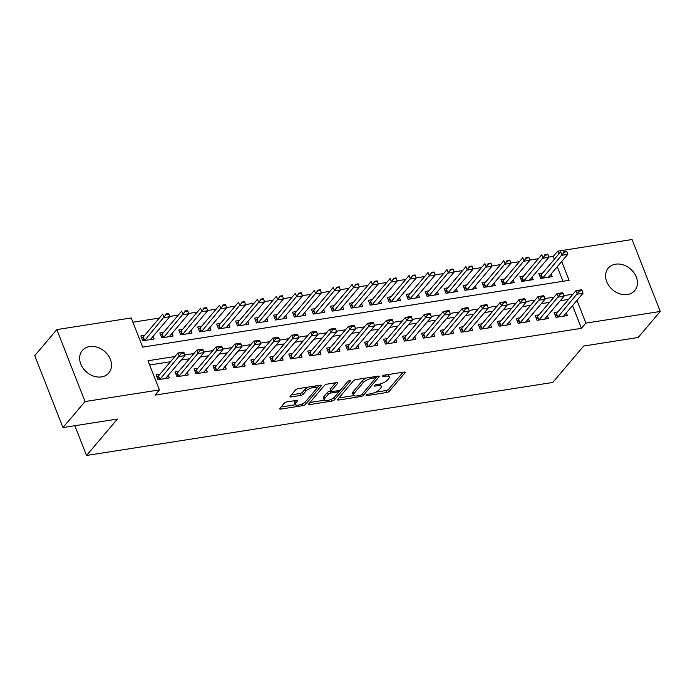<?xml version="1.0" encoding="UTF-8"?>
<svg xmlns="http://www.w3.org/2000/svg" width="695" height="695" viewBox="0 0 695 695"><rect width="100%" height="100%" fill="white"/><g stroke="black" fill="none" stroke-linecap="round" stroke-linejoin="round"><path stroke-width="1.04" d="M366.187 395.099A1.529 0.53 158.6 0 0 366.065 395.455A1.529 0.53 158.6 0 0 366.882 395.611L386.646 392.519A2.181 0.756 158.6 0 0 389.374 391.198L404.985 372.815A2.181 0.756 158.6 0 0 405.159 372.303A2.181 0.756 158.6 0 0 403.995 372.086L384.231 375.178A1.529 0.53 158.6 0 0 382.32 376.099A1.529 0.53 158.6 0 0 382.198 376.447A1.529 0.53 158.6 0 0 383.014 376.603L385.569 376.204A6.993 2.415 158.6 0 1 389.304 376.925A6.993 2.415 158.6 0 1 388.748 378.54L387.445 380.078A6.993 2.415 158.6 0 1 378.723 384.274L376.16 384.683A1.529 0.53 158.6 0 0 374.249 385.595A1.529 0.53 158.6 0 0 374.127 385.951A1.529 0.53 158.6 0 0 374.944 386.107L377.507 385.708A6.993 2.415 158.6 0 1 381.242 386.429A6.993 2.415 158.6 0 1 380.686 388.045L379.383 389.574A6.993 2.415 158.6 0 1 370.652 393.778L368.098 394.178A1.529 0.53 158.6 0 0 366.187 395.099M89.629 346.553A17.358 13.709 -139.7 0 1 107.951 355.049A17.358 13.709 -139.7 0 1 108.811 372.963A17.358 13.709 -139.7 0 1 101.522 376.899A17.358 13.709 -139.7 0 1 83.2 368.402A17.358 13.709 -139.7 0 1 82.34 350.488A17.358 13.709 -139.7 0 1 89.629 346.553M615.57 264.187A17.358 13.709 -139.7 0 1 633.892 272.675A17.358 13.709 -139.7 0 1 634.744 290.588A17.358 13.709 -139.7 0 1 627.455 294.524A17.358 13.709 -139.7 0 1 609.133 286.036A17.358 13.709 -139.7 0 1 608.281 268.122A17.358 13.709 -139.7 0 1 615.57 264.187M287 401.875A2.181 0.756 158.6 0 0 284.272 403.187L279.894 408.347A2.181 0.756 158.6 0 0 279.72 408.851A2.181 0.756 158.6 0 0 280.893 409.077L302.838 405.637A2.181 0.756 158.6 0 0 305.565 404.325L321.177 385.934A2.181 0.756 158.6 0 0 321.351 385.43A2.181 0.756 158.6 0 0 320.187 385.204L298.233 388.644A2.181 0.756 158.6 0 0 295.505 389.956L290.215 396.193A2.181 0.756 158.6 0 0 290.041 396.697A2.181 0.756 158.6 0 0 291.205 396.923L300.605 395.446A2.181 0.756 158.6 0 0 303.333 394.135L305.956 391.042A5.847 2.015 158.6 0 1 311.76 387.862A5.847 2.015 158.6 0 1 316.373 388.131A5.847 2.015 158.6 0 1 315.904 389.487L305.626 401.597A5.847 2.015 158.6 0 1 299.832 404.777A5.847 2.015 158.6 0 1 295.21 404.507A5.847 2.015 158.6 0 1 295.679 403.152L297.39 401.137A2.181 0.756 158.6 0 0 297.564 400.633A2.181 0.756 158.6 0 0 296.4 400.407L287 401.875M554.367 259.235L553.246 256.377L557.659 251.173L632.05 239.523L660.25 311.473L638.166 337.501L583.67 346.032L552.751 382.459L86.519 455.477L117.438 419.05L62.95 427.581L85.033 401.562L56.834 329.604L131.225 317.954L142.657 347.126L569.092 280.346L561.708 261.502M660.25 311.473L585.859 323.123L576.954 300.396M174.949 356.518L147.992 360.74L159.424 389.912L155.011 395.116L581.446 328.327L585.859 323.123M159.424 389.912L85.033 401.562M337.753 399.286A2.181 0.756 158.6 0 0 337.579 399.79A2.181 0.756 158.6 0 0 338.743 400.016L360.696 396.576A2.181 0.756 158.6 0 0 363.424 395.264L379.036 376.872A2.181 0.756 158.6 0 0 379.209 376.369A2.181 0.756 158.6 0 0 378.045 376.143L356.092 379.583A2.181 0.756 158.6 0 0 353.364 380.895L337.753 399.286M331.767 401.111L309.814 404.551A2.181 0.756 158.6 0 1 308.649 404.325A2.181 0.756 158.6 0 1 308.823 403.821L324.435 385.43A2.181 0.756 158.6 0 1 327.163 384.118L336.554 382.641A2.181 0.756 158.6 0 1 337.727 382.867A2.181 0.756 158.6 0 1 337.553 383.371L331.22 390.833A2.181 0.756 158.6 0 0 331.046 391.337A2.181 0.756 158.6 0 0 332.21 391.563L338.448 390.59A2.181 0.756 158.6 0 0 341.176 389.269L347.761 381.512A1.529 0.53 158.6 0 1 349.281 380.678A1.529 0.53 158.6 0 1 350.488 380.747A1.529 0.53 158.6 0 1 350.367 381.103L334.495 399.799A2.181 0.756 158.6 0 1 331.767 401.111L331.089 399.364M144.682 335.329L140.868 335.928L142.77 340.785L154.142 339.004L153.091 336.337M163.629 332.358L159.815 332.957L161.718 337.822L173.09 336.041L172.047 333.365M182.585 329.387L178.771 329.986L180.674 334.851L192.046 333.07L191.003 330.403M201.541 326.424L197.719 327.024L199.63 331.88L211.002 330.099L209.951 327.432M220.489 323.453L216.675 324.052L218.578 328.917L229.949 327.137L228.907 324.461M239.445 320.482L235.631 321.081L237.534 325.946L248.906 324.165L247.854 321.498M258.392 317.519L254.579 318.119L256.481 322.975L267.853 321.194L266.81 318.527M277.348 314.548L273.535 315.148L275.437 320.013L286.809 318.232L285.767 315.556M296.305 311.577L292.482 312.177L294.393 317.042L305.765 315.261L304.714 312.594M315.252 308.615L311.438 309.214L313.341 314.07L324.713 312.29L323.67 309.623M334.208 305.644L330.394 306.243L332.297 311.108L343.669 309.327L342.618 306.651M353.156 302.673L349.342 303.272L351.244 308.137L362.616 306.356L361.574 303.689M372.112 299.71L368.298 300.31L370.2 305.166L381.572 303.385L380.53 300.718M391.068 296.739L387.245 297.338L389.157 302.203L400.529 300.422L399.477 297.747M410.015 293.768L406.201 294.367L408.104 299.232L419.476 297.451L418.433 294.784M428.971 290.805L425.158 291.405L427.06 296.261L438.432 294.48L437.381 291.813M447.919 287.834L444.105 288.434L446.008 293.299L457.38 291.518L456.337 288.842M466.875 284.863L463.061 285.463L464.964 290.328L476.336 288.547L475.293 285.88M485.831 281.901L482.009 282.5L483.92 287.356L495.292 285.576L494.241 282.908M504.779 278.93L500.965 279.529L502.867 284.394L514.239 282.613L513.197 279.937M523.735 275.958L519.921 276.558L521.823 281.423L533.195 279.642L532.144 276.975M557.929 311.89L554.115 312.489L556.017 317.346L567.389 315.565L566.347 312.898M538.972 314.861L535.159 315.452L537.061 320.317L548.433 318.536L547.391 315.869M520.025 317.823L516.203 318.423L518.114 323.288L529.486 321.507L528.435 318.84M501.069 320.795L497.255 321.394L499.158 326.25L510.53 324.469L509.487 321.802M482.122 323.766L478.299 324.357L480.21 329.221L491.582 327.441L490.531 324.774M463.165 326.728L459.352 327.328L461.254 332.193L472.626 330.412L471.584 327.745M444.209 329.699L440.395 330.299L442.298 335.155L453.67 333.374L452.627 330.707M425.262 332.67L421.439 333.261L423.351 338.126L434.722 336.345L433.671 333.678M406.306 335.633L402.492 336.232L404.394 341.097L415.766 339.316L414.724 336.649M387.358 338.604L383.536 339.203L385.447 344.06L396.819 342.279L395.768 339.612M368.402 341.575L364.588 342.166L366.491 347.031L377.863 345.25L376.82 342.583M349.446 344.538L345.632 345.137L347.535 350.002L358.907 348.221L357.864 345.554M330.499 347.509L326.676 348.108L328.587 352.964L339.959 351.184L338.908 348.516M311.542 350.48L307.729 351.071L309.631 355.936L321.003 354.155L319.961 351.488M292.595 353.442L288.772 354.042L290.684 358.907L302.056 357.126L301.005 354.459M273.639 356.413L269.825 357.013L271.728 361.869L283.1 360.088L282.057 357.421M254.683 359.376L250.869 359.975L252.771 364.84L264.143 363.059L263.101 360.392M235.735 362.347L231.913 362.946L233.824 367.811L245.196 366.03L244.145 363.363M216.779 365.318L212.965 365.918L214.868 370.774L226.24 368.993L225.197 366.326M197.832 368.281L194.009 368.88L195.921 373.745L207.292 371.964L206.241 369.297M178.876 371.252L175.062 371.851L176.964 376.716L188.336 374.935L187.294 372.268M581.446 328.327L572.541 305.6M568.536 299.389L560.283 300.683M549.589 302.36L541.327 303.654M530.632 305.331L522.371 306.617M511.676 308.293L503.423 309.588M492.729 311.264L484.467 312.559M473.773 314.236L465.52 315.521M454.825 317.198L446.564 318.492M435.869 320.169L427.607 321.464M416.913 323.14L408.66 324.426M397.966 326.103L389.704 327.397M379.01 329.074L370.756 330.368M360.062 332.045L351.8 333.331M341.106 335.007L332.844 336.302M322.15 337.979L313.897 339.273M303.202 340.95L294.941 342.235M284.246 343.912L275.993 345.207M265.299 346.883L257.037 348.178M246.343 349.854L238.081 351.14M227.387 352.817L219.134 354.111M208.439 355.788L200.177 357.082M189.483 358.759L181.23 360.045M170.536 361.721L149.66 364.988M159.92 374.223L156.106 374.822L158.008 379.679L169.38 377.898L168.338 375.231M553.246 256.377L548.729 257.081M538.382 258.705L529.781 260.052M519.434 261.668L510.825 263.023M500.478 264.639L491.869 265.985M481.522 267.61L472.921 268.956M462.575 270.572L453.965 271.927M443.618 273.543L435.018 274.89M424.671 276.514L416.062 277.861M405.715 279.477L397.106 280.832M386.759 282.448L378.158 283.795M367.811 285.419L359.202 286.766M348.855 288.382L340.255 289.737M329.908 291.353L321.298 292.699M310.952 294.324L302.342 295.67M291.996 297.286L283.395 298.642M273.048 300.257L264.439 301.604M254.092 303.229L245.491 304.575M235.145 306.191L226.535 307.546M216.188 309.162L207.579 310.509M197.232 312.133L188.632 313.48M178.285 315.096L169.676 316.451M159.329 318.067L132.893 322.211M563.011 281.293L557.294 266.706M542.682 272.996L538.868 273.595L540.771 278.452L552.143 276.671L551.1 274.004M74.852 425.722L86.519 455.477M62.95 427.581L34.75 355.632L56.834 329.604M558.78 254.031L557.659 251.173M572.958 294.185L563.853 295.61M554.002 297.156L544.897 298.581M535.054 300.127L525.95 301.552M516.098 303.089L506.994 304.514M497.142 306.061L488.046 307.485M478.195 309.032L469.09 310.457M459.239 311.994L450.134 313.419M440.291 314.965L431.187 316.39M421.335 317.936L412.231 319.361M402.379 320.899L393.283 322.324M383.432 323.87L374.327 325.295M364.475 326.841L355.371 328.266M345.528 329.804L336.423 331.228M326.572 332.775L317.467 334.199M307.616 335.737L298.52 337.171M288.668 338.708L279.564 340.133M269.712 341.679L260.608 343.104M250.765 344.642L241.66 346.075M231.809 347.613L222.704 349.038M212.852 350.584L203.757 352.009M193.905 353.546L184.8 354.98M381.242 386.429L380.478 384.483A6.993 2.415 158.6 0 0 380.052 384.005M389.304 376.925L388.54 374.979A6.993 2.415 158.6 0 0 388.201 374.553M375.656 392.171L385.89 390.573A2.181 0.756 158.6 0 0 388.618 389.261L403.074 372.225M375.604 378.071L377.116 376.29M338.908 397.931L353.781 395.603M359.862 395.472A1.529 0.53 158.6 0 0 361.774 394.552L375.474 378.41A1.529 0.53 158.6 0 0 375.595 378.054A1.529 0.53 158.6 0 0 374.779 377.898L372.086 378.323A6.993 2.415 158.6 0 0 363.355 382.519L353.99 393.552A6.993 2.415 158.6 0 0 353.434 395.177A6.993 2.415 158.6 0 0 357.169 395.889L359.862 395.472M366.317 377.984A6.993 2.415 158.6 0 0 362.59 380.573L363.355 382.519M353.434 395.177L352.669 393.231A6.993 2.415 158.6 0 1 353.225 391.606L362.59 380.573M324.383 400.207L309.979 402.457M335.633 382.789L330.455 388.887A2.181 0.756 158.6 0 0 330.281 389.391L331.046 391.337M340.62 389.739L338.413 392.336M333.809 397.766L334.495 399.799M324.652 398.574A5.847 2.015 158.6 0 0 324.183 399.92A5.847 2.015 158.6 0 0 328.805 400.198A5.847 2.015 158.6 0 0 334.599 397.01L338.222 392.745A2.181 0.756 158.6 0 0 338.395 392.241A2.181 0.756 158.6 0 0 337.231 392.015L330.994 392.988A2.181 0.756 158.6 0 0 328.266 394.308L324.652 398.574L323.887 396.628A5.847 2.015 158.6 0 0 323.418 397.974L324.183 399.92M323.887 396.628L327.51 392.362A2.181 0.756 158.6 0 1 330.238 391.05L330.889 390.946M332.132 398.852A2.181 0.756 158.6 0 0 333.73 397.853M295.21 404.507L294.454 402.561A5.847 2.015 158.6 0 1 294.915 401.206L295.471 400.546M316.373 388.131L315.608 386.185A5.847 2.015 158.6 0 0 315.452 385.951M307.911 387.132A5.847 2.015 158.6 0 0 305.192 389.104L305.956 391.042M291.37 394.83L299.84 393.5A2.181 0.756 158.6 0 0 302.568 392.189L305.192 389.104M303.394 403.309A2.181 0.756 158.6 0 0 304.81 402.379L304.836 402.344M316.347 388.792L319.266 385.351M281.049 406.992L295.366 404.742M548.329 277.27L567.772 254.37L562.081 255.265L560.709 251.764L541.275 274.655A2.224 0.765 -21.4 0 1 540.918 274.985L539.763 275.872M541.275 274.655L542.647 278.156L564.079 252.224L566.92 251.781L566.694 251.199L563.853 251.642L564.079 252.224M563.853 251.642L566.694 251.199M567.772 254.37L566.92 251.781M563.576 316.164L583.009 293.264L577.328 294.159L575.955 290.658L581.637 289.763L579.091 290.536L579.326 291.118L582.167 290.675L581.941 290.093M555.001 314.765L556.156 313.888A2.224 0.765 158.6 0 0 556.513 313.558L557.885 317.059L579.326 291.118M556.513 313.558L575.955 290.658L579.091 290.536M582.167 290.675L583.009 293.264M529.373 280.241A2.224 0.765 -21.4 0 1 529.382 280.241L548.815 257.341L543.125 258.227L541.761 254.726L522.319 277.626A2.224 0.765 -21.4 0 1 521.962 277.957L520.807 278.834M522.319 277.626L523.691 281.128L545.123 255.195L547.973 254.752L547.738 254.17L544.897 254.613L545.123 255.195M544.897 254.613L547.738 254.17M548.815 257.341L547.973 254.752M510.425 283.204L529.859 260.304L524.178 261.198L522.805 257.697L503.371 280.598A2.224 0.765 -21.4 0 1 503.006 280.928L501.859 281.805M503.371 280.598L504.735 284.099L526.176 258.166L529.017 257.715L528.791 257.133L525.95 257.584L526.176 258.166M525.95 257.584L528.791 257.133M529.859 260.304L529.017 257.715M491.469 286.175L510.912 263.275L505.222 264.169L503.849 260.668L484.415 283.56A2.224 0.765 -21.4 0 1 484.059 283.89L482.903 284.776M484.415 283.56L485.788 287.061L507.22 261.129L510.06 260.686L509.835 260.104L506.994 260.547L507.22 261.129M506.994 260.547L509.835 260.104M510.912 263.275L510.06 260.686M472.522 289.146L491.956 266.246L486.274 267.132L484.901 263.631L465.459 286.531A2.224 0.765 -21.4 0 1 465.103 286.861L463.956 287.739M465.459 286.531L466.832 290.032L488.272 264.1L491.113 263.657L490.887 263.075L488.038 263.518L488.272 264.1M488.038 263.518L490.887 263.075M491.956 266.246L491.113 263.657M544.619 319.135L564.053 296.235L558.372 297.121L556.999 293.62L562.689 292.734L560.144 293.507L560.37 294.089L563.211 293.646L562.985 293.064M536.053 317.737L537.209 316.851A2.224 0.765 158.6 0 0 537.565 316.52L538.938 320.021L560.37 294.089M537.565 316.52L556.999 293.62L560.144 293.507M563.211 293.646L564.053 296.235M525.663 322.098L545.106 299.206L539.416 300.092L538.043 296.591L543.733 295.705L541.188 296.478L541.414 297.06L544.263 296.617L544.029 296.027M517.097 320.699L518.253 319.822A2.224 0.765 158.6 0 0 518.609 319.491L519.982 322.993L541.414 297.06M518.609 319.491L538.043 296.591L541.188 296.478M544.263 296.617L545.106 299.206M506.716 325.069L526.15 302.169L520.468 303.063L519.096 299.562L524.777 298.668L522.232 299.441L522.466 300.023L525.307 299.58L525.081 298.998M498.15 323.67L499.297 322.793A2.224 0.765 158.6 0 0 499.653 322.463L501.026 325.964L522.466 300.023M499.653 322.463L519.096 299.562L522.232 299.441M525.307 299.58L526.15 302.169M487.76 328.04L507.202 305.14L501.512 306.026L500.139 302.525L505.83 301.639L503.284 302.412L503.51 302.994L506.351 302.551L506.125 301.969M479.194 326.641L480.349 325.755A2.224 0.765 158.6 0 0 480.705 325.425L482.078 328.926L503.51 302.994M480.705 325.425L500.139 302.525L503.284 302.412M506.351 302.551L507.202 305.14M453.566 292.108L473 269.208L467.318 270.103L465.945 266.602L446.511 289.502A2.224 0.765 -21.4 0 1 446.155 289.832L445 290.71M446.511 289.502L447.884 293.003L469.316 267.071L472.157 266.619L471.931 266.037L469.09 266.489L469.316 267.071M469.09 266.489L471.931 266.037M473 269.208L472.157 266.619M468.812 331.002L488.246 308.111L482.565 308.997L481.192 305.496L486.874 304.61L484.328 305.383L484.563 305.965L487.404 305.522L487.178 304.931M460.238 329.604L461.393 328.726A2.224 0.765 158.6 0 0 461.749 328.396L463.122 331.897L484.563 305.965M461.749 328.396L481.192 305.496L484.328 305.383M487.404 305.522L488.246 308.111M434.61 295.08A2.224 0.765 -21.4 0 1 434.618 295.08L454.052 272.179L448.362 273.074L446.998 269.573L427.555 292.465A2.224 0.765 -21.4 0 1 427.199 292.795L426.044 293.681M427.555 292.465L428.928 295.966L450.36 270.034L453.209 269.591L452.975 269.008L450.134 269.452L450.36 270.034M450.134 269.452L452.975 269.008M454.052 272.179L453.209 269.591M449.856 333.974L469.29 311.073L463.608 311.968L462.236 308.467L467.926 307.572L465.381 308.345L465.607 308.928L468.447 308.484L468.222 307.902M441.29 332.575L442.446 331.697A2.224 0.765 158.6 0 0 442.802 331.367L444.174 334.868L465.607 308.928M442.802 331.367L462.236 308.467L465.381 308.345M468.447 308.484L469.29 311.073M415.662 298.051L435.096 275.151L429.414 276.037L428.042 272.536L408.608 295.436A2.224 0.765 -21.4 0 1 408.243 295.766L407.096 296.643M408.608 295.436L409.972 298.937L431.413 273.005L434.253 272.562L434.028 271.98L431.187 272.423L431.413 273.005M431.187 272.423L434.028 271.98M435.096 275.151L434.253 272.562M430.9 336.945L450.343 314.044L444.652 314.931L443.28 311.43L448.97 310.543L446.425 311.317L446.65 311.899L449.5 311.456L449.265 310.873M422.334 335.546L423.49 334.66A2.224 0.765 158.6 0 0 423.846 334.33L425.218 337.831L446.65 311.899M423.846 334.33L443.28 311.43L446.425 311.317M449.5 311.456L450.343 314.044M396.706 301.013L416.149 278.113L410.458 279.008L409.086 275.507L389.652 298.407A2.224 0.765 -21.4 0 1 389.296 298.737L388.14 299.615M389.652 298.407L391.024 301.908L412.456 275.976L415.297 275.524L415.071 274.942L412.231 275.394L412.456 275.976M412.231 275.394L415.071 274.942M416.149 278.113L415.297 275.524M411.953 339.907L431.387 317.016L425.705 317.902L424.332 314.401L430.014 313.514L427.468 314.288L427.703 314.87L430.544 314.427L430.318 313.836M403.387 338.508L404.533 337.631A2.224 0.765 158.6 0 0 404.89 337.301L406.262 340.802L427.703 314.87M404.89 337.301L424.332 314.401L427.468 314.288M430.544 314.427L431.387 317.016M377.759 303.984L397.192 281.084L391.511 281.979L390.138 278.478L370.696 301.369A2.224 0.765 -21.4 0 1 370.339 301.7L369.193 302.586M370.696 301.369L372.068 304.87L393.509 278.938L396.35 278.495L396.124 277.913L393.274 278.356L393.509 278.938M393.274 278.356L396.124 277.913M397.192 281.084L396.35 278.495M392.996 342.878L412.439 319.978L406.749 320.873L405.376 317.372L411.066 316.477L408.521 317.25L408.747 317.832L411.588 317.389L411.362 316.807M384.431 341.48L385.586 340.602A2.224 0.765 158.6 0 0 385.942 340.272L387.315 343.773L408.747 317.832M385.942 340.272L405.376 317.372L408.521 317.25M411.588 317.389L412.439 319.978M358.802 306.955L378.236 284.055L372.555 284.941L371.182 281.44L351.748 304.341A2.224 0.765 -21.4 0 1 351.392 304.671L350.237 305.548M351.748 304.341L353.121 307.842L374.553 281.909L377.394 281.466L377.168 280.884L374.327 281.327L374.553 281.909M374.327 281.327L377.168 280.884M378.236 284.055L377.394 281.466M374.049 345.849L393.483 322.949L387.801 323.835L386.429 320.334L392.11 319.448L389.565 320.221L389.799 320.803L392.64 320.36L392.414 319.778M365.474 344.451L366.63 343.565A2.224 0.765 158.6 0 0 366.986 343.234L368.359 346.736L389.799 320.803M366.986 343.234L386.429 320.334L389.565 320.221M392.64 320.36L393.483 322.949M339.846 309.918A2.224 0.765 -21.4 0 1 339.855 309.918L359.289 287.018L353.599 287.912L352.235 284.411L332.792 307.312A2.224 0.765 -21.4 0 1 332.436 307.642L331.28 308.519M332.792 307.312L334.165 310.813L355.597 284.881L358.446 284.429L358.212 283.847L355.371 284.298L355.597 284.881M355.371 284.298L358.212 283.847M359.289 287.018L358.446 284.429M355.093 348.812L374.527 325.92L368.845 326.806L367.473 323.305L373.163 322.419L370.617 323.192L370.843 323.774L373.684 323.331L373.458 322.741M346.527 347.413L347.682 346.536A2.224 0.765 158.6 0 0 348.039 346.206L349.411 349.707L370.843 323.774M348.039 346.206L367.473 323.305L370.617 323.192M373.684 323.331L374.527 325.92M320.899 312.889L340.333 289.989L334.651 290.884L333.279 287.382L313.845 310.274A2.224 0.765 -21.4 0 1 313.48 310.604L312.333 311.49M313.845 310.274L315.209 313.775L336.649 287.843L339.49 287.4L339.264 286.818L336.423 287.261L336.649 287.843M336.423 287.261L339.264 286.818M340.333 289.989L339.49 287.4M336.137 351.783L355.579 328.883L349.889 329.778L348.516 326.276L354.207 325.382L351.661 326.155L351.887 326.737L354.737 326.294L354.502 325.712M327.571 350.384L328.726 349.507A2.224 0.765 158.6 0 0 329.083 349.177L330.455 352.678L351.887 326.737M329.083 349.177L348.516 326.276L351.661 326.155M354.737 326.294L355.579 328.883M301.943 315.86L321.385 292.96L315.695 293.846L314.322 290.345L294.889 313.245A2.224 0.765 -21.4 0 1 294.532 313.575L293.377 314.453M294.889 313.245L296.261 316.746L317.693 290.814L320.534 290.371L320.308 289.789L317.467 290.232L317.693 290.814M317.467 290.232L320.308 289.789M321.385 292.96L320.534 290.371M282.995 318.823L302.429 295.922L296.748 296.817L295.375 293.316L275.932 316.216A2.224 0.765 -21.4 0 1 275.576 316.546L274.429 317.424M275.932 316.216L277.305 319.717L298.746 293.785L301.587 293.333L301.361 292.751L298.511 293.203L298.746 293.785M298.511 293.203L301.361 292.751M302.429 295.922L301.587 293.333M264.039 321.794L283.473 298.893L277.791 299.788L276.419 296.287L256.985 319.179A2.224 0.765 -21.4 0 1 256.629 319.509L255.473 320.395M256.985 319.179L258.358 322.68L279.79 296.748L282.63 296.305L282.405 295.722L279.564 296.166L279.79 296.748M279.564 296.166L282.405 295.722M283.473 298.893L282.63 296.305M245.083 324.765L264.526 301.865L258.835 302.751L257.463 299.25L238.029 322.15A2.224 0.765 -21.4 0 1 237.673 322.48L236.517 323.357M238.029 322.15L239.401 325.651L260.834 299.719L263.683 299.276L263.448 298.694L260.608 299.137L260.834 299.719M260.608 299.137L263.448 298.694M264.526 301.865L263.683 299.276M226.136 327.727L245.57 304.827L239.888 305.722L238.515 302.221L219.081 325.121A2.224 0.765 -21.4 0 1 218.716 325.451L217.57 326.329M219.081 325.121L220.445 328.622L241.886 302.69L244.727 302.238L244.501 301.656L241.66 302.108L241.886 302.69M241.66 302.108L244.501 301.656M245.57 304.827L244.727 302.238M207.179 330.698L226.622 307.798L220.932 308.693L219.559 305.192L200.125 328.083A2.224 0.765 -21.4 0 1 199.769 328.414L198.614 329.3M200.125 328.083L201.498 331.584L222.93 305.652L225.771 305.209L225.545 304.627L222.704 305.07L222.93 305.652M222.704 305.07L225.545 304.627M226.622 307.798L225.771 305.209M188.232 333.669L207.666 310.769L201.984 311.655L200.612 308.154L181.169 331.055A2.224 0.765 -21.4 0 1 180.813 331.385L179.658 332.262M181.169 331.055L182.542 334.556L203.983 308.623L206.823 308.18L206.597 307.598L203.748 308.041L203.983 308.623M203.748 308.041L206.597 307.598M207.666 310.769L206.823 308.18M169.276 336.632L188.71 313.732L183.028 314.627L181.656 311.125L162.222 334.026A2.224 0.765 -21.4 0 1 161.865 334.356L160.71 335.233M162.222 334.026L163.594 337.527L185.026 311.595L187.867 311.143L187.641 310.561L184.8 311.012L185.026 311.595M184.8 311.012L187.641 310.561M188.71 313.732L187.867 311.143M150.32 339.603L169.762 316.703L164.072 317.598L162.7 314.097L143.266 336.988A2.224 0.765 -21.4 0 1 142.909 337.318L141.754 338.204M143.266 336.988L144.638 340.489L166.07 314.557L168.92 314.114L168.685 313.532L165.844 313.975L166.07 314.557M165.844 313.975L168.685 313.532M169.762 316.703L168.92 314.114M317.189 354.754L336.623 331.854L330.942 332.74L329.569 329.239L335.251 328.353L332.705 329.126L332.94 329.708L335.781 329.265L335.555 328.683M308.623 353.355L309.77 352.469A2.224 0.765 158.6 0 0 310.126 352.139L311.499 355.64L332.94 329.708M310.126 352.139L329.569 329.239L332.705 329.126M335.781 329.265L336.623 331.854M298.233 357.716L317.676 334.825L311.986 335.711L310.613 332.21L316.303 331.324L313.758 332.097L313.984 332.679L316.824 332.236L316.599 331.645M289.667 356.318L290.823 355.44A2.224 0.765 158.6 0 0 291.179 355.11L292.552 358.611L313.984 332.679M291.179 355.11L310.613 332.21L313.758 332.097M316.824 332.236L317.676 334.825M279.286 360.688L298.72 337.787L293.038 338.682L291.665 335.181L297.347 334.286L294.802 335.06L295.036 335.642L297.877 335.198L297.651 334.616M270.711 359.289L271.867 358.411A2.224 0.765 158.6 0 0 272.223 358.081L273.595 361.582L295.036 335.642M272.223 358.081L291.665 335.181L294.802 335.06M297.877 335.198L298.72 337.787M260.33 363.659L279.764 340.759L274.082 341.645L272.709 338.144L278.4 337.257L275.854 338.031L276.08 338.613L278.921 338.17L278.695 337.588M251.764 362.26L252.919 361.374A2.224 0.765 158.6 0 0 253.275 361.044L254.648 364.545L276.08 338.613M253.275 361.044L272.709 338.144L275.854 338.031M278.921 338.17L279.764 340.759M241.373 366.621L260.816 343.73L255.126 344.616L253.753 341.115L259.443 340.229L256.898 341.002L257.124 341.584L259.973 341.141L259.739 340.55M232.808 365.222L233.963 364.345A2.224 0.765 158.6 0 0 234.319 364.015L235.692 367.516L257.124 341.584M234.319 364.015L253.753 341.115L256.898 341.002M259.973 341.141L260.816 343.73M222.426 369.592L241.86 346.692L236.178 347.587L234.806 344.086L240.487 343.191L237.942 343.964L238.177 344.546L241.017 344.103L240.791 343.521M213.86 368.194L215.007 367.308A2.224 0.765 158.6 0 0 215.363 366.986L216.736 370.487L238.177 344.546M215.363 366.986L234.806 344.086L237.942 343.964M241.017 344.103L241.86 346.692M203.47 372.563L222.913 349.663L217.222 350.549L215.85 347.048L221.54 346.162L218.995 346.935L219.22 347.517L222.061 347.074L221.835 346.492M194.904 371.165L196.06 370.279A2.224 0.765 158.6 0 0 196.416 369.948L197.788 373.45L219.22 347.517M196.416 369.948L215.85 347.048L218.995 346.935M222.061 347.074L222.913 349.663M184.523 375.526L203.956 352.634L198.275 353.52L196.902 350.019L202.584 349.133L200.038 349.906L200.273 350.488L203.114 350.045L202.888 349.455M175.948 374.127L177.103 373.25A2.224 0.765 158.6 0 0 177.46 372.92L178.832 376.421L200.273 350.488M177.46 372.92L196.902 350.019L200.038 349.906M203.114 350.045L203.956 352.634M165.566 378.497L185 355.597L179.319 356.492L177.946 352.99L183.636 352.096L181.091 352.869L181.317 353.451L184.158 353.008L183.932 352.426M157.001 377.098L158.156 376.212A2.224 0.765 158.6 0 0 158.512 375.891L159.885 379.392L181.317 353.451M158.512 375.891L177.946 352.99L181.091 352.869M184.158 353.008L185 355.597M366.56 394.786L366.882 395.611M382.693 375.778L383.014 376.603M374.622 385.282L374.944 386.107M377.046 384.543L377.507 385.708M385.117 375.039L385.569 376.204M404.69 372.051L404.985 372.815M388.618 389.261L389.374 391.198M385.89 390.573L386.646 392.519M378.74 376.117L379.036 376.872M362.712 393.448L363.424 395.264M360.227 395.386L360.696 396.576M338.239 398.713L338.743 400.016M374.327 376.725L374.779 377.898M371.625 377.15L372.086 378.323M353.225 391.606L353.99 393.552M309.31 403.248L309.814 404.551M337.249 382.615L337.553 383.371M330.455 388.887L331.22 390.833M350.158 380.573L350.367 381.103M336.771 390.851L337.231 392.015M330.238 391.05L330.994 392.988M327.51 392.362L328.266 394.308M297.095 400.372L297.39 401.137M294.915 401.206L295.679 403.152M302.568 392.189L303.333 394.135M299.84 393.5L300.605 395.446M290.701 395.62L291.205 396.923M320.882 385.178L321.177 385.934M304.81 402.379L305.565 404.325M302.169 403.925L302.838 405.637M280.38 407.774L280.893 409.077M540.918 274.985L542.187 278.235M557.433 317.129L556.156 313.888M521.962 277.957L523.231 281.197M503.006 280.928L504.283 284.168M484.059 283.89L485.327 287.139M465.103 286.861L466.38 290.102M538.477 320.1L537.209 316.851M519.521 323.062L518.253 319.822M500.574 326.033L499.297 322.793M481.618 329.004L480.349 325.755M446.155 289.832L447.424 293.073M462.67 331.967L461.393 328.726M427.199 292.795L428.467 296.044M443.714 334.938L442.446 331.697M408.243 295.766L409.52 299.006M424.758 337.909L423.49 334.66M389.296 298.737L390.564 301.978M405.81 340.871L404.533 337.631M370.339 301.7L371.616 304.949M386.854 343.843L385.586 340.602M351.392 304.671L352.66 307.911M367.907 346.814L366.63 343.565M332.436 307.642L333.704 310.882M348.951 349.776L347.682 346.536M313.48 310.604L314.757 313.853M329.995 352.747L328.726 349.507M294.532 313.575L295.801 316.816M275.576 316.546L276.853 319.787M256.629 319.509L257.897 322.758M237.673 322.48L238.941 325.72M218.716 325.451L219.994 328.692M199.769 328.414L201.037 331.663M180.813 331.385L182.09 334.625M161.865 334.356L163.134 337.596M142.909 337.318L144.178 340.567M311.047 355.71L309.77 352.469M292.091 358.681L290.823 355.44M273.135 361.652L271.867 358.411M254.188 364.614L252.919 361.374M235.231 367.586L233.963 364.345M216.284 370.557L215.007 367.308M197.328 373.519L196.06 370.279M178.372 376.49L177.103 373.25M159.424 379.461L158.156 376.212M375.031 376.62L375.595 378.054M337.787 390.686L338.395 392.241"/></g></svg>

